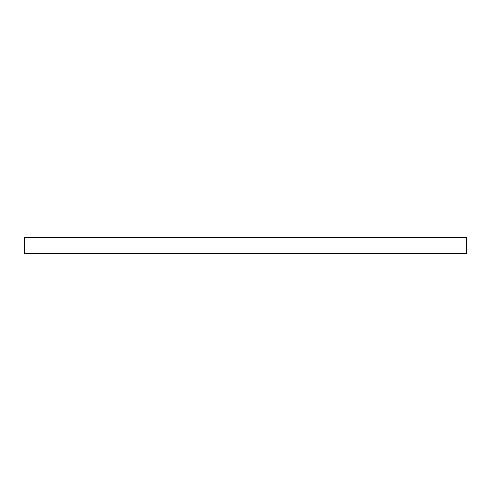 <?xml version="1.0" encoding="UTF-8"?>
<svg xmlns="http://www.w3.org/2000/svg" width="491" height="491" viewBox="0 0 491 491"><rect width="100%" height="100%" fill="white"/><g stroke="black" fill="none" stroke-linecap="round" stroke-linejoin="round"><path stroke-width="0.74" d="M466.45 253.681L466.45 237.319L24.55 237.319L24.55 253.681L466.45 253.681"/></g></svg>
